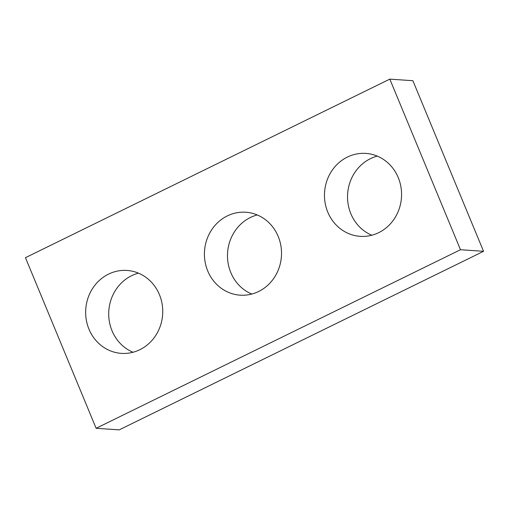 <?xml version="1.0" encoding="UTF-8"?>
<svg xmlns="http://www.w3.org/2000/svg" width="509" height="509" viewBox="0 0 509 509"><rect width="100%" height="100%" fill="white"/><g stroke="black" fill="none" stroke-linecap="round" stroke-linejoin="round"><path stroke-width="0.76" d="M483.55 251.319L119.182 429.876L96.118 428.285L25.45 257.681L389.818 79.124L412.882 80.715L483.55 251.319L460.486 249.728L96.118 428.285M460.486 249.728L389.818 79.124M159.425 294.647A41.56 38.538 -86.1 0 0 127.046 270.444A41.56 38.538 -86.1 0 0 85.754 309.268A41.56 38.538 -86.1 0 0 121.346 353.373A41.56 38.538 -86.1 0 0 159.425 294.647M138.448 273.148A41.56 38.538 -86.1 0 0 108.811 310.853A41.56 38.538 -86.1 0 0 133.008 352.26M278.2 236.443A41.56 38.538 -86.1 0 0 245.822 212.24A41.56 38.538 -86.1 0 0 204.523 251.064A41.56 38.538 -86.1 0 0 240.114 295.169A41.56 38.538 -86.1 0 0 278.2 236.443M257.223 214.944A41.56 38.538 -86.1 0 0 227.587 252.649A41.56 38.538 -86.1 0 0 251.777 294.056M398.248 177.616A41.56 38.538 -86.1 0 0 365.869 153.413A41.56 38.538 -86.1 0 0 324.57 192.237A41.56 38.538 -86.1 0 0 360.168 236.341A41.56 38.538 -86.1 0 0 398.248 177.616M377.271 156.117A41.56 38.538 -86.1 0 0 347.634 193.821A41.56 38.538 -86.1 0 0 371.831 235.228"/></g></svg>
